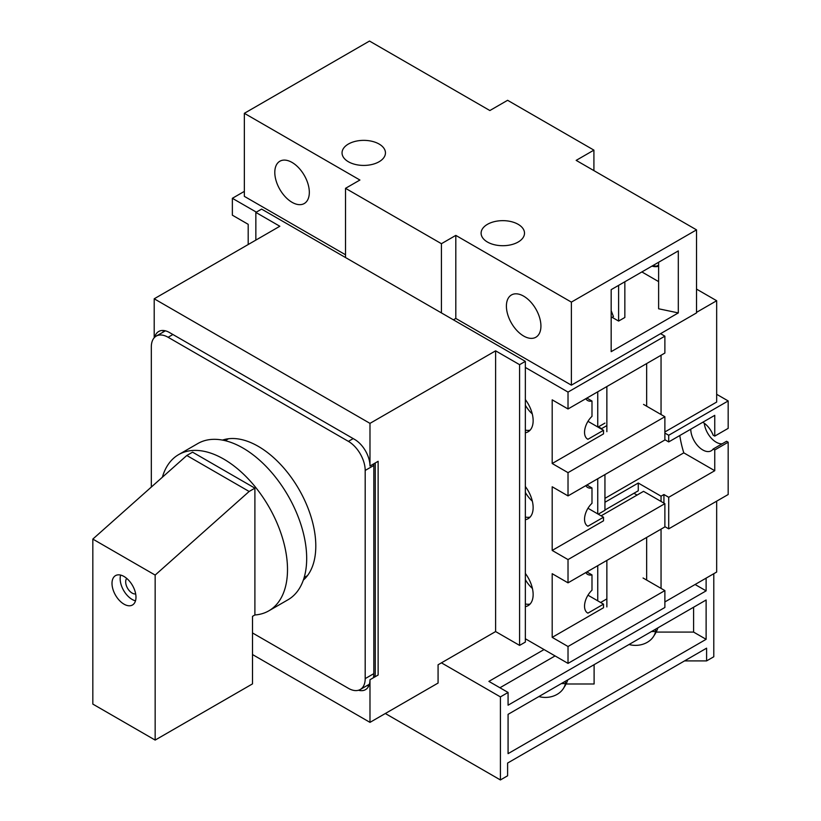<?xml version="1.0" encoding="UTF-8"?>
<svg xmlns="http://www.w3.org/2000/svg" width="821" height="821" viewBox="0 0 821 821"><rect width="100%" height="100%" fill="white"/><g stroke="black" fill="none" stroke-linecap="round" stroke-linejoin="round"><path stroke-width="1.23" d="M601.105 515.834L643.541 491.338L664.877 503.663L664.877 526.918L568.019 582.838L552.194 573.705L552.194 637.373L603.507 607.756L603.507 604.153L587.98 595.194M643.541 404.404L664.877 416.729L664.877 439.984L568.019 495.905L552.194 486.771L552.194 550.439L603.507 520.822L603.507 517.22L587.98 508.261M660.566 333.675L664.877 336.169L664.877 353.051L568.019 408.971L552.194 399.837L552.194 463.516L603.507 433.888L603.507 430.296L587.98 421.327M603.507 604.153L587.918 613.154A14.922 8.61 -60 0 1 587.631 613A14.922 8.61 -60 0 1 591.992 590.217L591.992 574.895A14.922 8.61 -60 0 1 587.631 574.392A14.922 8.61 -60 0 1 585.784 572.576M603.507 517.22L587.918 526.22A14.922 8.61 -60 0 1 587.631 526.066A14.922 8.61 -60 0 1 591.992 503.294L591.992 487.972A14.922 8.61 -60 0 1 587.631 487.458A14.922 8.61 -60 0 1 585.784 485.652M603.507 430.296L587.918 439.286A14.922 8.61 -60 0 1 587.631 439.132A14.922 8.61 -60 0 1 591.992 416.36L591.992 401.038A14.922 8.61 -60 0 1 587.631 400.525A14.922 8.61 -60 0 1 585.784 398.719M643.059 577.994L664.877 590.586L664.877 607.478L568.019 663.399L525.348 638.759M664.877 336.169L568.019 392.089L525.348 367.449M256.337 212.136L232.364 198.302L244.35 191.375M637.065 495.073L633.956 493.277M248.188 244.535L248.188 224.318L232.364 215.184L232.364 198.302M568.019 408.971L568.019 392.089M664.877 416.729L568.019 472.65L568.019 495.905M664.877 503.663L568.019 559.583L568.019 582.838M664.877 590.586L568.019 646.507L568.019 663.399M525.348 573.448A24.24 13.998 60 0 1 528.119 605.631A24.24 13.998 60 0 1 525.348 606.627M525.348 486.514A24.24 13.998 60 0 1 528.119 518.698A24.24 13.998 60 0 1 525.348 519.693M525.348 399.581A24.24 13.998 60 0 1 528.119 431.774A24.24 13.998 60 0 1 525.348 432.77M552.194 637.373L568.019 646.507M552.194 550.439L568.019 559.583M552.194 463.516L568.019 472.65M606.863 598.889L600.623 602.491M606.863 425.586L601.105 428.911M530.079 430.194A24.24 13.998 60 0 1 525.348 430.112M587.918 439.286L587.354 438.968M530.079 517.117A24.24 13.998 60 0 1 525.348 517.045M587.918 526.22L587.354 525.892M587.918 613.154L587.354 612.825M530.079 604.051A24.24 13.998 60 0 1 525.348 603.969M591.992 574.895L586.882 571.95M591.992 487.972L586.882 485.016M591.992 401.038L586.882 398.082M379.097 144.034A21.705 12.531 0 0 0 355.442 141.315A21.705 12.531 0 0 0 342.049 152.891A21.705 12.531 0 0 0 348.402 161.758A21.705 12.531 0 0 0 372.057 164.467A21.705 12.531 0 0 0 385.449 152.891A21.705 12.531 0 0 0 379.097 144.034M518.154 224.318A21.705 12.531 0 0 0 494.499 221.608A21.705 12.531 0 0 0 481.106 233.174A21.705 12.531 0 0 0 487.458 242.041A21.705 12.531 0 0 0 511.114 244.75A21.705 12.531 0 0 0 524.506 233.174A21.705 12.531 0 0 0 518.154 224.318M292.06 162.445A24.414 14.09 -120 0 0 279.858 161.234A24.414 14.09 -120 0 0 276.113 180.794A24.414 14.09 -120 0 0 292.06 202.315A24.414 14.09 -120 0 0 304.263 203.526A24.414 14.09 -120 0 0 308.008 183.955A24.414 14.09 -120 0 0 292.06 162.445M523.665 296.165A24.414 14.09 -120 0 0 511.462 294.955A24.414 14.09 -120 0 0 507.717 314.515A24.414 14.09 -120 0 0 523.665 336.025A24.414 14.09 -120 0 0 535.867 337.236A24.414 14.09 -120 0 0 539.613 317.676A24.414 14.09 -120 0 0 523.665 296.165M455.809 235.391L441.431 243.704L345.528 188.327L359.916 180.025L244.35 113.308L369.501 41.05L489.86 110.537L507.604 100.295L593.911 150.13L576.168 160.372L696.526 229.859L571.375 302.118L455.809 235.391L455.809 318.445L453.418 319.831M618.603 285.359L618.603 321.073L624.843 317.481L624.843 281.767M618.603 321.073L612.138 317.337M345.528 254.777L244.35 196.363L244.35 113.308M571.375 302.118L571.375 385.162L696.526 312.914L696.526 229.859M658.616 265.901A24.414 14.09 60 0 1 652.9 265.563M571.375 385.162L455.809 318.445M641.868 271.936L658.616 281.613M651.946 266.117A24.414 14.09 -120 0 0 658.616 266.189M678.31 250.898L611.173 289.659L611.173 351.665L678.31 312.914L678.31 250.898M441.431 312.914L441.431 243.704M345.528 257.537L345.528 188.327M593.911 170.614L593.911 150.13M658.616 262.258L658.616 308.778L678.31 312.914M611.173 317.891L613.451 316.578L611.173 310.677M532.254 413.887A22.67 13.085 60 0 1 525.348 405.246M597.75 391.812L597.75 426.971M597.986 427.105L604.944 423.092M126.711 578.395A9.154 5.285 -120 0 0 125.675 581.863A9.154 5.285 -120 0 0 129.051 590.391A9.154 5.285 -120 0 0 135.67 593.911M112.005 583.392A16.954 9.79 -120 0 0 119.404 600.449A16.954 9.79 -120 0 0 132.468 604.995A16.954 9.79 -120 0 0 135.978 597.226A16.954 9.79 -120 0 0 128.579 580.17A16.954 9.79 -120 0 0 115.515 575.624A16.954 9.79 -120 0 0 112.005 583.392M120.636 575.08A16.954 9.79 -120 0 0 120.153 578.682A16.954 9.79 -120 0 0 135.496 600.828M254.9 614.97L254.9 488.156L249.143 491.471L155.159 575.08L155.159 740.08L252.499 683.883L252.499 616.355L254.9 614.97A90.187 52.072 -120 0 0 268.826 610.834L288.007 599.761A90.187 52.072 -120 0 0 306.685 558.475A90.187 52.072 -120 0 0 267.318 467.703A90.187 52.072 -120 0 0 197.82 443.545L178.639 454.618A90.187 52.072 -120 0 0 162.373 477.227M268.826 610.834A90.187 52.072 -120 0 0 287.504 569.548A90.187 52.072 -120 0 0 248.137 478.776A90.187 52.072 -120 0 0 178.639 454.618M155.159 575.08L92.824 539.089L92.824 704.09L155.159 740.08M254.9 488.156L192.566 452.166L186.808 455.491L92.824 539.089M249.143 491.471L186.808 455.491M495.617 631.565L519.59 645.398L519.59 364.678L495.617 350.834L495.617 631.565L438.075 664.784L438.075 683.051L369.984 722.367L252.499 654.542M369.984 722.367L369.984 679.726L378.132 675.026L378.132 461.299L369.984 466.01A21.705 12.531 -120 0 0 354.641 439.43L169.547 332.567A21.705 12.531 -120 0 0 158.699 331.489A21.705 12.531 -120 0 0 154.697 337.267M358.49 690.245A21.705 12.531 -120 0 0 365.489 689.661A21.705 12.531 -120 0 0 369.984 679.726M369.984 466.01L369.984 423.369L154.204 298.793L279.838 226.257L255.854 212.413L261.612 209.098L525.348 361.363L519.59 364.678M154.204 337.77L154.204 298.793M495.617 350.834L369.984 423.369M255.854 240.101L255.854 212.413M519.59 645.398L525.348 642.084L525.348 361.363M366.966 685.627A21.705 12.531 -120 0 0 368.773 685.935M163.564 330.514A21.705 12.531 -120 0 0 162.927 332.238M374.807 676.945A17.631 10.18 -120 0 0 375.259 673.364L375.259 462.962M657.898 627.839A40.691 33.22 -0 0 1 654.029 635.649M567.752 679.891A40.691 33.22 -0 0 1 563.873 687.69M385.326 713.511L500.41 779.95L507.604 775.794L507.604 763.058L706.594 648.169L706.594 660.905L713.788 656.759L713.788 573.705L706.122 578.128L706.122 590.863L695.089 584.501M706.594 660.905L684.54 660.905M706.122 639.313L706.122 599.997L508.076 714.342L508.076 753.647L706.122 639.313L693.601 632.088L656.143 632.088M693.601 632.088L693.601 607.222M594.106 664.671L594.106 683.996L566.059 683.996M441.431 662.845L500.41 696.896L508.076 692.462L508.076 705.198L706.122 590.863M500.41 696.896L500.41 779.95M544.046 649.555L488.895 681.389L508.076 692.462M555.068 655.928L499.927 687.762M565.423 681.235L565.423 683.575A20.34 16.615 0 0 1 538.884 696.557M565.423 683.575L561.359 683.575M655.568 629.184L655.568 631.534A20.34 16.615 -0 0 1 629.03 644.506M655.568 631.534L651.505 631.534M722.182 443.802A16.954 9.79 60 0 1 716.189 442.201A16.954 9.79 60 0 1 704.295 423.267M714.752 449.949L714.752 470.71L668.715 497.29L668.715 528.847L728.176 494.519L728.176 442.201L714.752 449.949L713.141 449.025A16.954 9.79 60 0 1 711.243 450.791A16.954 9.79 60 0 1 702.766 449.949A16.954 9.79 60 0 1 690.769 429.188M702.766 422.261L702.766 422.261A16.954 9.79 60 0 1 713.141 435.181L714.752 436.105L728.176 428.357L728.176 400.946L668.715 435.274L668.715 441.924L714.752 415.344L714.752 436.105M661.049 333.398L661.049 333.952M661.049 355.267L661.049 414.513M646.661 406.21L646.661 363.57M696.526 312.36L716.671 300.732L716.671 402.054L664.877 431.959M664.877 439.707L668.715 441.924M664.877 433.067L668.715 435.274M668.715 497.29L663.922 494.519L661.049 496.182L661.049 501.446M661.049 529.124L661.049 588.37M661.049 496.182L638.266 483.035L604.944 502.278M604.944 510.026L638.266 490.784L638.266 483.035M646.661 580.067L646.661 537.437M716.671 501.169L716.671 572.042L664.877 601.937M716.671 300.732L696.526 289.105M663.922 494.519L663.922 503.109M656.728 266.117L658.616 265.029M668.715 528.847L664.877 526.641M716.671 394.306L728.176 400.946M728.176 442.201L726.575 441.267L713.141 449.025M606.863 560.415L606.863 606.924M606.863 386.547L606.863 431.682M601.588 428.634L598.468 426.838M714.752 470.71L683.79 452.843A84.768 48.942 60 0 1 679.798 435.52M604.944 498.357L683.79 452.843M532.336 501.169A22.67 13.085 60 0 1 525.348 492.456M597.75 478.746L597.75 513.905M598.232 514.182L604.944 510.303L604.944 474.589M532.418 588.452A22.67 13.085 60 0 1 525.348 579.667M597.75 565.669L597.75 600.828M303.329 580.119A81.371 46.982 -120 0 0 310.071 513.813A81.371 46.982 -120 0 0 258.256 446.347A81.371 46.982 -120 0 0 222.481 440.097M252.499 632.95L348.402 688.316A23.737 13.7 -120 0 0 360.275 689.486A23.737 13.7 -120 0 0 365.191 678.628L365.191 470.433A23.737 13.7 -120 0 0 348.402 441.37L168.11 337.277A23.737 13.7 -120 0 0 156.236 336.097A23.737 13.7 -120 0 0 151.321 346.965L151.321 487.048M165.401 330.832A23.737 13.7 -120 0 0 164.867 331.12L156.236 336.097M373.381 677.766A23.737 13.7 -120 0 0 373.822 673.641L373.822 465.456A23.737 13.7 -120 0 0 373.76 463.824M360.275 689.486L368.906 684.509A23.737 13.7 -120 0 0 369.409 684.18M168.11 337.277L172.903 334.506M365.191 678.628L373.822 673.641M365.191 470.433L373.822 465.456M348.402 441.37L353.194 438.599M307.516 575.583L304.17 577.512M228.505 438.742L225.17 440.672"/></g></svg>
